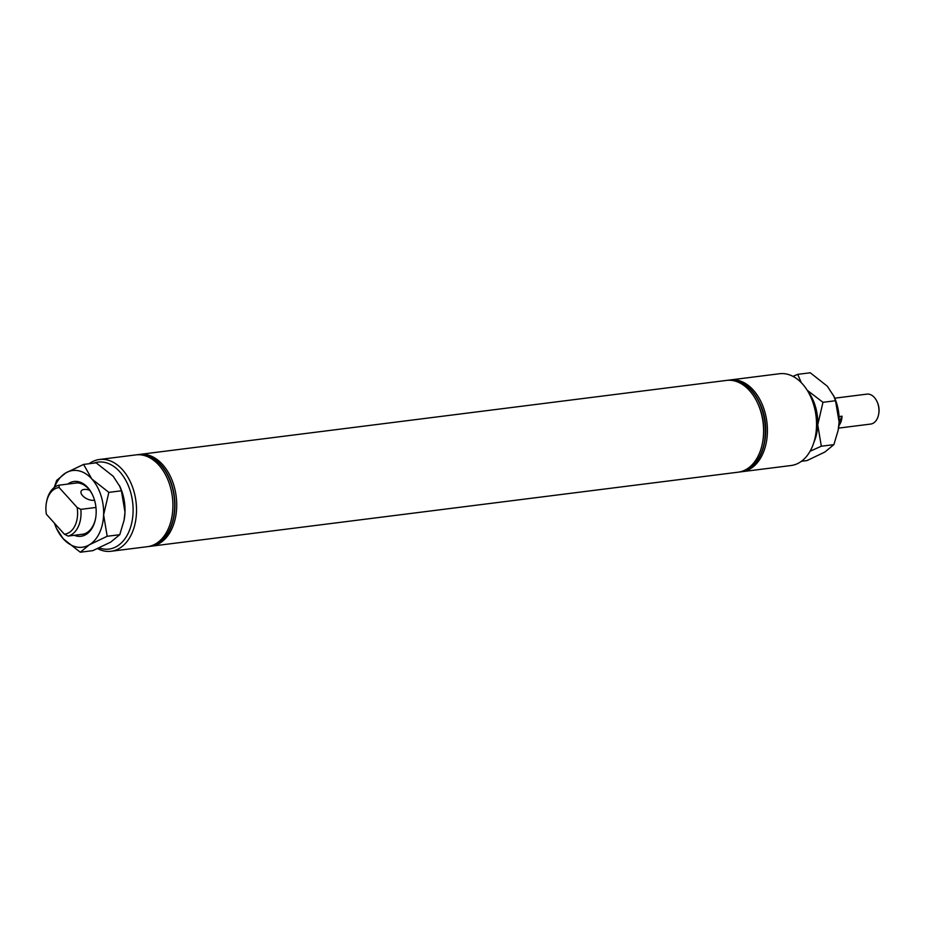 <?xml version="1.0" encoding="UTF-8"?>
<svg xmlns="http://www.w3.org/2000/svg" width="925" height="925" viewBox="0 0 925 925"><rect width="100%" height="100%" fill="white"/><g stroke="black" fill="none" stroke-linecap="round" stroke-linejoin="round"><path stroke-width="1.39" d="M89.748 490.342A8.66 4.452 25.5 0 0 81.18 491.14A8.66 4.452 25.5 0 0 82.614 495.684A8.66 4.452 25.5 0 0 94.547 500.182M99.195 547.912A43.833 29.334 -97.2 0 0 131.188 525.134A43.833 29.334 -97.2 0 0 119.683 471.669A43.833 29.334 -97.2 0 0 93.749 463.136M89.147 463.714A46.25 30.953 82.8 0 1 99.484 459.482A46.25 30.953 82.8 0 1 122.354 469.576A46.25 30.953 82.8 0 1 135.929 518.902A46.25 30.953 82.8 0 1 111.058 551.265A46.25 30.953 82.8 0 1 97.588 548.629M741.954 471.704L791.083 465.518A46.25 30.953 -97.2 0 0 815.457 436.103A46.25 30.953 -97.2 0 0 810.416 396.178A46.25 30.953 -97.2 0 0 802.368 383.817A46.25 30.953 -97.2 0 0 779.509 373.735L730.392 379.932A46.25 30.953 82.8 0 1 753.251 390.015A46.25 30.953 82.8 0 1 766.825 439.34A46.25 30.953 82.8 0 1 741.954 471.704A46.25 30.953 82.8 0 1 741.064 471.796M136.773 454.799A46.25 30.953 82.8 0 1 137.663 454.672A46.25 30.953 82.8 0 1 160.522 464.766A46.25 30.953 82.8 0 1 174.097 514.08A46.25 30.953 82.8 0 1 149.237 546.455A46.25 30.953 82.8 0 1 148.347 546.548M137.79 454.661A46.25 30.953 82.8 0 1 137.917 454.637A46.25 30.953 82.8 0 1 160.777 464.732A46.25 30.953 82.8 0 1 174.351 514.057A46.25 30.953 82.8 0 1 149.492 546.421A46.25 30.953 82.8 0 1 149.364 546.432M99.484 459.482L135.882 454.892A46.25 30.953 82.8 0 1 158.742 464.986A46.25 30.953 82.8 0 1 172.316 514.312A46.25 30.953 82.8 0 1 147.457 546.675L111.058 551.265M138.808 454.545A46.25 30.953 82.8 0 1 139.698 454.418A46.25 30.953 82.8 0 1 162.557 464.5A46.25 30.953 82.8 0 1 176.132 513.826A46.25 30.953 82.8 0 1 151.272 546.189A46.25 30.953 82.8 0 1 150.382 546.282M139.698 454.418L726.564 380.406A46.25 30.953 82.8 0 1 749.435 390.5A46.25 30.953 82.8 0 1 757.482 402.849A46.25 30.953 82.8 0 1 762.524 442.774A46.25 30.953 82.8 0 1 738.138 472.189L151.272 546.189M728.472 380.175A46.25 30.953 82.8 0 1 728.599 380.152A46.25 30.953 82.8 0 1 751.47 390.246A46.25 30.953 82.8 0 1 759.518 402.595A46.25 30.953 82.8 0 1 764.559 442.52A46.25 30.953 82.8 0 1 740.173 471.935A46.25 30.953 82.8 0 1 740.046 471.947M729.501 380.059A46.25 30.953 82.8 0 1 730.392 379.932M727.466 380.314A46.25 30.953 82.8 0 1 728.345 380.187A46.25 30.953 82.8 0 1 751.216 390.269A46.25 30.953 82.8 0 1 764.79 439.595A46.25 30.953 82.8 0 1 739.919 471.97A46.25 30.953 82.8 0 1 739.029 472.062M77.133 507.467L59.131 487.544A23.472 15.702 -97.2 0 0 46.447 502.506A23.472 15.702 -97.2 0 0 46.389 514.254L64.38 534.188A23.472 15.702 -97.2 0 0 77.133 507.467L80.822 509.363A25.888 17.321 82.8 0 1 68.08 536.084L83.354 534.153M95.969 507.455L80.822 509.363M76.891 482.942L58.992 485.197A25.888 17.321 82.8 0 0 46.655 501.419L46.447 502.506M64.38 534.188L68.08 536.084M59.131 487.544L58.992 485.197M810.416 396.178L810.89 397.172A43.833 29.334 82.8 0 1 815.665 435.016L815.457 436.103M759.518 402.595L759.992 403.589A43.833 29.334 82.8 0 1 764.767 441.433L764.559 442.52M757.482 402.849L757.957 403.843A43.833 29.334 82.8 0 1 762.732 441.688L762.524 442.774M838.547 428.113L870.656 424.066A15.089 10.094 -97.2 0 0 877.305 418.539A15.089 10.094 -97.2 0 0 878.6 414.469A15.089 10.094 -97.2 0 0 876.958 401.45A15.089 10.094 -97.2 0 0 866.875 394.131L834.778 398.178M838.859 425.662A15.089 10.094 -97.2 0 0 840.397 423.199A15.089 10.094 -97.2 0 0 842.039 416.204L839.044 416.574M876.958 401.45L877.293 402.167A13.355 8.938 82.8 0 1 878.75 413.695L878.6 414.469M842.039 416.204L839.102 422.355M833.529 395.449L835.518 400.733L839.114 422.135A38.653 25.865 -97.2 0 0 834.038 396.524L827.308 386.199L810.265 372.775L797.708 374.359L792.979 376.371M835.518 400.733L822.961 402.317L807.201 390.257M801.316 382.707L797.708 374.359M838.166 430.287L838.247 429.894A38.653 25.865 -97.2 0 0 839.114 422.135L838.166 430.287L833.876 444.636L821.319 446.22L817.735 424.829L822.961 402.317M833.876 444.636L824.834 452.059L806.982 460.581L801.42 461.286M810.092 451.227L821.319 446.22M814.023 441.942A38.653 25.865 -97.2 0 0 817.735 424.829A38.653 25.865 -97.2 0 0 807.583 390.87M67.791 484.087A27.611 18.477 82.8 0 1 87.725 487.498A27.611 18.477 82.8 0 1 92.535 494.875A27.611 18.477 82.8 0 1 95.541 518.717A27.611 18.477 82.8 0 1 74.254 535.309M80.718 534.488A25.888 17.321 -97.2 0 0 82.047 534.396A25.888 17.321 -97.2 0 0 95.622 518.312M92.708 495.233A25.888 17.321 -97.2 0 0 88.361 488.678A25.888 17.321 -97.2 0 0 75.573 483.023A25.888 17.321 -97.2 0 0 74.266 483.266M119.418 485.509L121.406 490.793L124.991 512.184A38.653 25.865 -97.2 0 0 119.915 486.573L113.185 476.259L96.154 462.835L83.585 464.419L65.733 472.941L56.691 480.364L54.159 487.591M121.406 490.793L108.849 492.377L91.806 478.953L83.585 464.419M124.054 520.336L124.123 519.954A38.653 25.865 -97.2 0 0 124.991 512.184L124.054 520.336L119.764 534.696L107.196 536.28L103.612 514.878L108.849 492.377M119.764 534.696L110.723 542.108L92.858 550.641L80.302 552.225L89.343 544.802L107.196 536.28M54.517 487.313A38.653 25.865 -97.2 0 1 65.733 472.941A38.653 25.865 -97.2 0 1 91.806 478.953A38.653 25.865 -97.2 0 1 103.612 514.878A38.653 25.865 -97.2 0 1 89.343 544.802A38.653 25.865 -97.2 0 1 63.258 538.801A38.653 25.865 82.8 0 1 56.529 528.476L63.258 538.801L80.302 552.225M56.529 528.476A38.653 25.865 82.8 0 1 54.378 523.111"/></g></svg>
